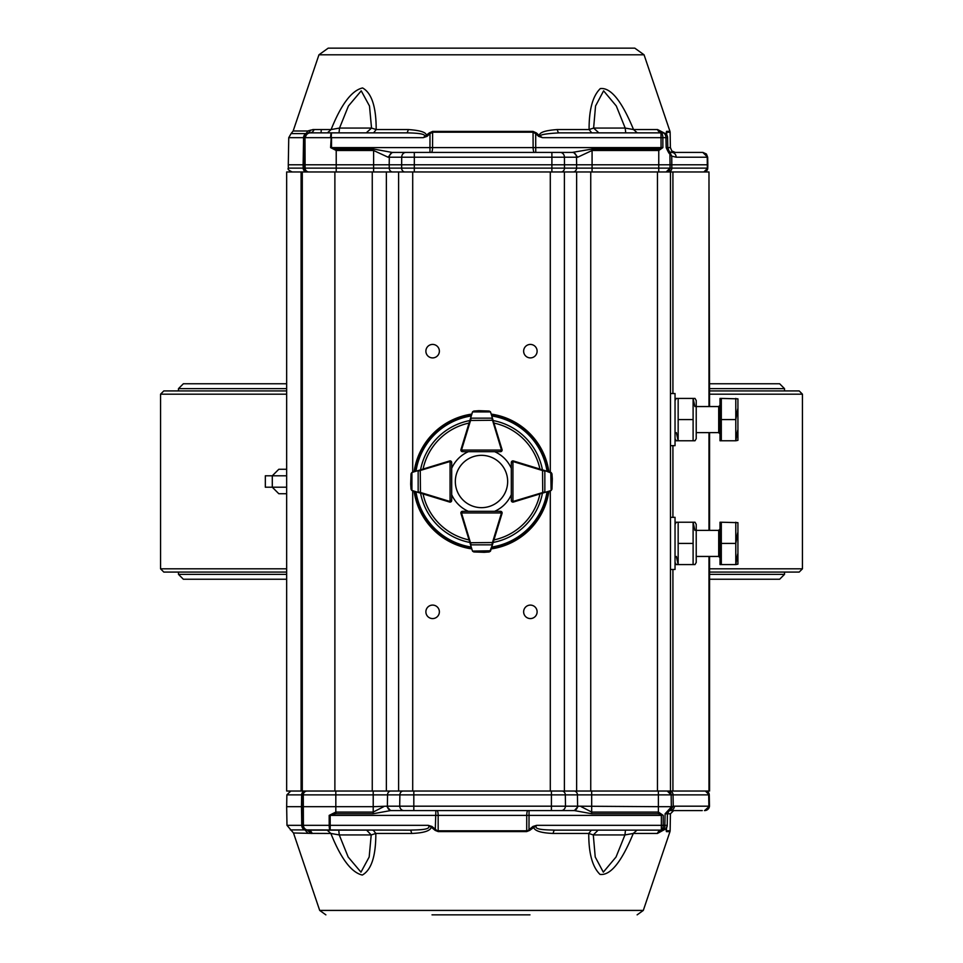 <?xml version="1.0" encoding="UTF-8"?>
<svg xmlns="http://www.w3.org/2000/svg" width="963" height="963" viewBox="0 0 963 963"><rect width="100%" height="100%" fill="white"/><g stroke="black" fill="none" stroke-linecap="round" stroke-linejoin="round"><path stroke-width="1.44" d="M709.575 572.082L799.182 572.082L802.444 568.82L802.444 394.18L709.575 394.18M286.661 394.18L160.556 394.18L160.556 568.82L286.661 568.82M802.444 568.82L709.575 568.82M286.661 487.206L272.288 487.206L278.801 493.718L286.216 493.718M286.661 475.794L272.288 475.794L278.801 469.282L286.216 469.282M286.661 572.082L163.818 572.082L160.556 568.82M802.444 394.18L799.182 390.918L709.575 390.918M286.661 390.918L163.818 390.918L160.556 394.18M278.801 493.718L280.04 493.718M278.801 469.282L280.04 469.282M672.92 569.47L672.92 791.032L709.575 791.032L709.575 556.445M708.973 406.555L708.973 171.968L709.575 406.555M709.575 432.628L709.575 530.372M708.973 171.968L286.661 171.968L286.661 791.032L301.094 791.032L301.094 171.968M672.92 791.032L670.477 791.032L670.477 569.47L675.039 569.47L675.039 517.336L670.477 517.336L670.477 445.664L675.039 445.664L675.039 393.53L670.477 393.53L670.477 171.968L670.477 791.032L302.298 791.032L302.298 171.968M523.643 611.83A6.729 6.729 0 0 1 533.743 606.004A6.729 6.729 0 0 1 533.743 617.668A6.729 6.729 0 0 1 523.643 611.83M425.887 611.83A6.729 6.729 0 0 1 435.998 606.004A6.729 6.729 0 0 1 435.998 617.668A6.729 6.729 0 0 1 425.887 611.83M425.887 351.17A6.729 6.729 0 0 1 435.998 345.332A6.729 6.729 0 0 1 435.998 356.996A6.729 6.729 0 0 1 425.887 351.17M523.643 351.17A6.729 6.729 0 0 1 533.743 345.332A6.729 6.729 0 0 1 533.743 356.996A6.729 6.729 0 0 1 523.643 351.17M302.298 791.032L301.094 791.032M709.478 806.187L704.615 810.581A4.887 4.887 -90 0 0 709.478 806.187L709.274 794.872L705.373 791.032A3.912 3.912 -90 0 1 709.274 794.872L709.478 806.187L674.485 806.187A4.887 4.442 90 0 1 670.067 810.581L669.574 810.629A3.262 3.202 90 0 1 670.092 810.581L702.244 810.581M529.205 810.581L527.905 810.581A4.887 1.168 -90 0 0 526.737 815.384L330.177 815.384L330.201 825.327L303.032 825.327A4.887 4.887 -90 0 0 307.305 830.094L310.893 833.38L293.486 832.983L286.986 825.327L301.768 825.327L301.467 806.681L302.707 806.681L303.032 825.327L301.768 825.327A4.887 4.514 90 0 0 304.886 829.901L409.877 830.13C416.63 829.817 432.471 830.19 428.198 825.327L431.942 826.471L438.213 831.587L435.264 830.431L435.878 810.581L437.154 810.581L390.557 810.581L373.211 813.735L373.211 806.681L335.822 806.681L335.822 794.872L373.211 794.872L373.211 806.681L386.596 806.187L390.557 810.581L574.369 810.581L578.366 806.187L658.391 806.681L658.391 812.074L663.218 815.384L658.391 813.735L658.391 812.074L591.679 812.074L591.679 794.872L658.391 794.872L658.391 806.681L671.355 806.681L671.151 794.872A3.912 3.912 90 0 0 667.239 791.032L671.151 794.872L658.391 794.872L658.367 791.032M578.366 806.187L387.367 806.187L387.535 794.872L399.874 794.872L399.705 806.187A4.887 4.225 90 0 0 403.894 810.581M386.596 806.187L387.367 806.187A4.887 4.225 90 0 0 391.568 810.581M671.223 806.681L674.485 806.187M581.219 806.681L591.679 812.074L591.679 813.735L574.369 810.581L529.048 810.581L528.988 829.649L529.614 830.431L526.665 831.587L532.936 826.471L536.68 825.327C532.395 830.178 548.212 829.829 554.941 830.13L661.316 830.13A4.887 1.878 -90 0 0 663.194 825.327L661.352 825.327L661.376 815.384L526.737 815.384L526.701 830.792L438.177 830.792L438.153 815.384A4.887 1.119 90 0 0 437.021 810.581M305.271 791.032A3.912 3.611 90 0 0 301.66 794.872L302.912 794.872L302.707 806.681L335.822 806.681L335.822 813.735L329.177 815.384L335.822 812.074L373.211 812.074L383.695 806.681M671.355 806.681L667.419 813.783L665.108 813.783L671.343 806.934L671.151 794.872L673.053 794.872L673.245 806.26L670.055 810.581M302.912 794.872A3.912 3.912 -90 0 1 306.824 791.032A3.912 3.912 -90 0 0 302.912 794.872L303.285 794.872A3.912 3.912 -90 0 1 307.185 791.032M286.866 794.872L301.66 794.872L301.467 806.681L286.661 806.681L286.866 794.872L290.766 791.032M665.108 813.783L664.843 825.327A4.887 2.504 90 0 1 662.339 830.13A4.887 4.887 0 0 0 667.227 825.327A4.887 4.887 -90 0 1 662.339 830.13L661.316 830.13L661.352 825.327L536.68 825.327L529.614 830.431M659.547 830.13L652.637 830.13M663.218 815.384A65576.881 63661.92 -85.7 0 1 663.194 825.327L667.227 825.327L667.419 813.783L667.227 825.327M666.661 827.53L666.215 830.792L666.288 827.157M625.481 830.13L598.131 830.13L593.292 834.933L595.23 856.998L603.32 872.165L616.043 856.998L624.939 834.933L625.481 830.13L633.642 830.13M366.373 830.13L338.759 830.13L339.253 834.933L348.161 856.998L360.956 872.165L369.178 856.998L371.212 834.933L366.602 830.13M432.014 914.85L529.963 914.85M651.71 830.13L661.774 830.13A4.887 4.574 -90 0 0 657.44 833.452L633.281 833.452C621.544 862.005 610.47 875.656 600.033 874.416C592.414 867.013 588.658 853.362 588.754 833.452L593.292 834.933L624.939 834.933L633.281 833.452L637.012 830.13L636.098 830.13M554.941 830.13A4.887 1.866 90 0 0 553.183 833.452L588.754 833.452L591.39 830.13L592.474 830.13M329.177 815.384L329.19 825.327A4.887 0.975 -90 0 0 330.177 830.13L330.201 825.327L428.198 825.327L431.28 827.253C430.196 830.937 423.636 832.995 411.61 833.452L375.835 833.452C375.883 856.119 371.369 869.986 362.305 875.054C351.423 872.526 340.95 858.659 330.863 833.452L339.253 834.933L371.212 834.933L375.835 833.452L373.235 830.13L372.115 830.13M310.893 833.38L330.863 833.452L327.155 830.13L328.07 830.13M311.278 833.452L312.108 833.452A4.887 4.406 90 0 0 307.931 830.13L358.465 830.13M293.486 832.983L319.692 910.42L325.867 914.85L319.692 910.42L643.308 910.42L669.971 831.635L666.444 831.635L666.215 830.792M665.277 829.155L657.44 833.452M553.183 833.452C541.134 832.983 534.609 830.913 533.598 827.253L532.936 826.471M435.264 830.431L431.28 827.253L431.942 826.471M409.877 830.13A4.887 1.818 -90 0 1 411.61 833.452M388.101 157.222L389.305 157.222L389.196 164.793L373.608 164.793L373.608 149.048L391.989 152.419L388.101 157.222L373.608 150.493L336.219 150.493L330.61 147.616L336.219 149.048L373.608 149.048M391.989 152.419L393.518 152.419A4.887 4.213 90 0 0 389.305 157.222L401.691 157.222L401.631 168.128L389.245 168.128L389.196 164.793L576.62 164.793L576.512 157.222A4.887 4.249 -90 0 0 572.263 152.419L592.076 149.048L592.076 150.493L577.692 157.222L573.767 152.419L534.453 152.419A4.887 1.336 -90 0 1 533.129 147.616L533.045 131.413L536.379 132.906L535.693 133.688L533.081 132.208L432.592 132.208L429.992 133.688L429.281 132.906L432.628 131.413L432.556 147.616L535.717 147.616L535.693 133.688L538.666 136.373L542.434 137.673L539.388 135.59C539.196 132.437 545.178 130.426 557.348 129.548L589.091 129.548C588.983 109.626 592.726 95.975 600.322 88.572C610.723 87.332 621.785 100.983 633.522 129.548L637.265 132.87L662.713 132.87A4.887 3.25 90 0 1 665.963 137.673L661.027 137.673L660.991 132.87L662.713 132.87A4.887 4.887 -90 0 1 667.6 137.673L665.963 137.673L666.179 147.616L667.78 147.616L668.828 150.601A4.887 4.887 -90 0 1 669.911 153.574C669.622 154.477 668.382 152.491 666.179 147.616M662.857 147.616A51696.344 50456.421 -94.8 0 0 662.845 137.673A4.887 1.854 -90 0 0 660.991 132.87L559.214 132.87C542.097 133.821 536.511 135.422 542.434 137.673L661.027 137.673L661.063 147.616L662.857 147.616L658.788 150.493L592.076 150.493L592.076 164.793L576.62 164.793L576.572 168.128L401.631 168.128A3.912 3.371 90 0 0 405.002 171.968M573.178 171.968A3.912 3.395 90 0 0 576.572 168.128L592.076 168.128L592.076 164.793L707.817 164.793L707.757 168.128A3.912 3.912 -90 0 1 703.845 171.968L707.757 168.128L707.685 157.234L702.797 152.419L707.685 157.234L707.817 164.793M308.485 171.968A3.912 3.912 90 0 1 304.573 168.128L304.513 164.793L303.14 164.793L303.574 137.673L304.994 137.673L304.513 164.793L373.608 164.793L373.584 171.968M393.518 152.419L560.189 152.419A4.887 4.249 90 0 1 564.438 157.222L564.499 168.128A3.912 3.395 90 0 1 561.104 171.968M535.753 152.419L535.717 147.616L661.063 147.616L658.776 149.048L658.752 171.968M670.104 164.793L669.911 153.586L670.043 168.128L666.143 171.968A3.912 3.912 90 0 0 670.043 168.128L670.104 164.793M668.286 171.968A3.912 3.551 90 0 0 671.837 168.128L671.753 156.126L669.562 151.865L671.741 152.419A4.887 4.442 -90 0 1 676.182 157.222L671.753 156.126L669.923 154.574M669.586 151.877L671.741 152.419C676.435 152.419 676.447 152.419 671.741 152.419L702.797 152.419M666.528 131.365A2.937 2.877 90 0 1 666.685 132.256L666.565 134.736A114.729 0.843 -91 0 0 666.516 133.087L666.528 131.365L669.971 131.365L644.054 54.795L318.958 54.795L293.149 130.992L307.63 130.992A4.887 4.514 -90 0 1 305.728 133.592L291.079 133.592L288.756 137.673L303.574 137.673A4.887 4.514 -90 0 1 305.728 133.592L309.917 132.87L331.477 132.87L330.61 147.616M429.281 132.906L423.239 137.673C427.608 134.651 421.987 133.05 406.386 132.87A4.887 1.902 90 0 0 408.192 129.548C420.65 130.414 426.681 132.425 426.272 135.59L427.018 136.373L423.239 137.673L331.513 137.673L331.501 147.616L429.955 147.616L429.992 152.419L405.905 152.419A4.887 4.213 90 0 0 401.691 157.222L414.331 157.222L414.295 171.968M406.386 132.87L331.477 132.87A4.887 0.867 90 0 0 330.622 137.673L305.524 137.673A4.887 4.887 -90 0 1 310.399 132.87M366.253 132.87L371.537 128.067L369.491 106.002L361.233 90.835L348.425 106.002L339.518 128.067L339.036 132.87L340.469 132.87M624.421 132.87L625.745 132.87L625.192 128.067L616.308 106.002L603.608 90.835L595.543 106.002L593.617 128.067L598.866 132.87M321.305 129.548L321.028 132.87L319.957 132.87M288.756 137.673L288.286 164.793L303.14 164.793L303.189 168.128A3.912 3.611 -90 0 0 306.8 171.968M327.408 132.87L331.116 129.548C341.203 104.341 351.688 90.474 362.57 87.946C371.67 92.99 376.208 106.857 376.184 129.548L373.596 132.87M408.192 129.548L376.184 129.548L371.537 128.067L339.518 128.067L331.116 129.548L312.819 129.548M309.015 171.968A3.912 3.912 -90 0 1 305.102 168.128L304.994 137.673A4.887 4.887 90 0 1 308.292 133.135L310.905 130.077L314.046 129.548A4.887 4.358 90 0 1 309.917 132.87L331.477 132.87M359.729 132.87L312.265 132.87M591.751 132.87L589.091 129.548L593.617 128.067L625.192 128.067L633.522 129.548L657.585 129.548L665.144 133.508M653.022 132.87L605.498 132.87M307.63 130.992L310.905 130.077M536.379 132.906L539.388 135.59L538.666 136.373M559.214 132.87A4.887 1.974 90 0 1 557.348 129.548M661.93 132.87L661.93 132.87A4.887 4.586 90 0 1 657.585 129.548M666.36 134.495L666.3 132.208M644.054 54.795L634.798 48.15L328.202 48.15L318.946 54.795M675.039 562.464L676.267 564.583L678.157 564.583L678.157 522.223L694.997 522.223L696.225 524.341L696.225 562.464L694.997 564.583L693.107 564.583L693.107 522.223L694.889 530.372M678.157 522.223L676.267 522.223L675.039 524.341M693.107 564.583L678.157 564.583L676.375 556.445M678.157 543.409L693.107 543.409M721.311 564.583L721.311 522.223L720.011 522.223L720.011 564.583L735.792 564.583L737.682 554.002M720.011 529.072L718.699 530.372L718.699 556.445L720.011 557.746M696.225 530.372L718.699 530.372M735.792 522.223L735.792 564.583L737.923 564.162L737.923 522.656L721.311 522.223M737.682 532.816L735.792 543.409L721.311 543.409M721.311 440.777L721.311 398.417L720.011 398.417L720.011 440.777L735.792 440.777L737.682 430.184M720.011 405.254L718.699 406.555L718.699 432.628L720.011 433.928M696.225 406.555L718.699 406.555M735.792 398.417L735.792 440.777L737.923 440.344L737.923 398.838L721.311 398.417M737.682 408.998L735.792 419.591L721.311 419.591M694.889 406.555L693.107 398.417L694.997 398.417L696.225 400.536L696.225 438.659L694.997 440.777L693.107 440.777L693.107 398.417L676.267 398.417L675.039 400.536M678.157 398.417L678.157 440.777L676.375 432.628M693.107 440.777L676.267 440.777L675.039 438.659M693.107 419.591L678.157 419.591M444.918 500.604L449.577 502.048A1.625 1.625 0 0 0 451.683 500.483L451.683 494.645A32.586 32.586 0 0 0 468.355 511.317L462.517 511.317A1.625 1.625 0 0 0 460.952 513.423A1.625 1.625 0 0 1 460.892 512.942L462.517 511.317A1.625 1.625 0 0 0 460.892 512.942L501.458 512.942L500.483 511.317L494.645 511.317A32.586 32.586 0 0 0 511.317 494.645L511.317 500.483A1.625 1.625 0 0 0 513.423 502.048A1.625 1.625 0 0 1 512.942 502.108L511.317 500.483A1.625 1.625 0 0 0 512.942 502.108L512.942 461.542L511.317 462.517L511.317 468.355A32.586 32.586 0 0 0 494.645 451.683L500.483 451.683A1.625 1.625 0 0 0 502.048 449.577A1.625 1.625 0 0 1 502.108 450.058L500.483 451.683A1.625 1.625 0 0 0 502.108 450.058L461.542 450.058L462.517 451.683L460.892 450.058A1.625 1.625 0 0 0 462.517 451.683L468.355 451.683A32.586 32.586 0 0 0 451.683 468.355L451.683 462.517A1.625 1.625 0 0 0 449.577 460.952A1.625 1.625 0 0 1 450.058 460.892L451.683 462.517A1.625 1.625 0 0 0 450.058 460.892L450.058 501.458L451.683 500.483L451.214 501.627A1.625 1.625 0 0 0 451.683 500.483L451.683 462.517L450.058 461.542A0.975 0.975 0 0 0 449.769 461.59L418.159 471.112L418.159 491.888L420.458 492.454L420.265 493.08L411.707 490.36L410.695 484.365M491.19 414.09A68.096 68.096 0 0 1 548.91 471.81M548.91 491.19A68.096 68.096 0 0 1 491.19 548.91M471.81 548.91A68.096 68.096 0 0 1 414.09 491.19M414.09 471.81A68.096 68.096 0 0 1 471.81 414.09M518.082 500.604L513.423 502.048L513.231 501.41L544.841 491.888L544.841 471.112L542.542 470.546L542.735 469.92L551.293 472.64L552.305 478.635M500.604 518.082L502.048 513.423A1.625 1.625 0 0 0 500.483 511.317L501.627 511.786A1.625 1.625 0 0 0 500.483 511.317L462.517 511.317L461.542 512.942A0.975 0.975 0 0 0 461.59 513.231L471.112 544.841L491.888 544.841L492.454 542.542L493.08 542.735L490.36 551.293L484.365 552.305M462.396 518.082L460.952 513.423L461.59 513.231M444.918 462.396L449.577 460.952L449.769 461.59M462.396 444.918L460.952 449.577A1.625 1.625 0 0 0 462.517 451.683L500.483 451.683L501.458 450.058A0.975 0.975 0 0 0 501.41 449.769L491.888 418.159L471.112 418.159L470.546 420.458L469.92 420.265L472.64 411.707L478.635 410.695M518.082 462.396L513.423 460.952A1.625 1.625 0 0 0 511.317 462.517L512.942 460.892A1.625 1.625 0 0 0 511.317 462.517L511.317 500.483L512.942 501.458A0.975 0.975 0 0 0 513.231 501.41M500.604 444.918L502.048 449.577L501.41 449.769M451.033 500.483A0.975 0.975 0 0 1 450.058 501.458L450.058 502.108A1.625 1.625 0 0 0 451.214 501.627L450.058 502.108A1.625 1.625 0 0 1 449.577 502.036L420.265 493.08M418.424 470.486L412.2 472.388A1.625 1.625 0 0 0 412.068 472.436L411.057 473.772L412.2 472.388L449.577 460.964M411.057 473.772L410.683 484.136L411.057 489.24L412.068 490.564A1.625 1.625 0 0 0 412.2 490.612L418.424 492.514M410.683 484.136A0.65 0.65 0 0 0 410.683 484.16L411.057 489.252M411.707 490.36L411.141 489.156M414.728 491.383L415.39 491.587M411.707 472.64L411.141 473.844M420.265 469.92L420.458 492.454L449.769 501.41A0.975 0.975 0 0 0 450.058 501.458M500.483 511.967A0.975 0.975 0 0 1 501.458 512.942L502.108 512.942A1.625 1.625 0 0 0 501.627 511.786L502.108 512.942A1.625 1.625 0 0 1 502.036 513.423L493.08 542.735M471.413 547.61L471.617 548.272M470.486 544.577L472.388 550.8A1.625 1.625 0 0 0 472.436 550.932L473.772 551.943L472.388 550.8L460.964 513.423M473.772 551.943L484.136 552.317L489.24 551.943L490.564 550.932A1.625 1.625 0 0 0 490.612 550.8L491.587 547.61M484.136 552.317A0.65 0.65 0 0 0 484.16 552.317L489.252 551.943M490.36 551.293L489.156 551.859M472.64 551.293L473.844 551.859M469.92 542.735L492.454 542.542L501.41 513.231A0.975 0.975 0 0 0 501.458 512.942M473.014 551.077L490.612 550.8M489.986 551.077L492.514 544.577M462.517 451.033A0.975 0.975 0 0 1 461.542 450.058L460.892 450.058A1.625 1.625 0 0 1 460.964 449.577L469.92 420.265M492.514 418.424L490.612 412.2A1.625 1.625 0 0 0 490.564 412.068L489.228 411.057L490.612 412.2L502.036 449.577M489.228 411.057L478.864 410.683L473.76 411.057L472.436 412.068A1.625 1.625 0 0 0 472.388 412.2L470.486 418.424M478.864 410.683A0.65 0.65 0 0 0 478.84 410.683L473.748 411.057M472.64 411.707L473.844 411.141M471.617 414.728L471.413 415.39M490.36 411.707L489.156 411.141M493.08 420.265L470.546 420.458L461.59 449.769A0.975 0.975 0 0 0 461.542 450.058M511.967 462.517A0.975 0.975 0 0 1 512.942 461.542L512.942 460.892A1.625 1.625 0 0 1 513.423 460.964L542.735 469.92M547.61 491.587L548.272 491.383M544.577 492.514L550.8 490.612A1.625 1.625 0 0 0 550.932 490.564L551.943 489.228L550.8 490.612L513.423 502.036M551.943 489.228L552.317 478.864L551.943 473.76L550.932 472.436A1.625 1.625 0 0 0 550.8 472.388L547.61 471.413M552.317 478.864A0.65 0.65 0 0 0 552.317 478.84L551.943 473.748M551.293 472.64L551.859 473.844M551.293 490.36L551.859 489.156M542.735 493.08L542.542 470.546L513.231 461.59A0.975 0.975 0 0 0 512.942 461.542M551.077 489.986L550.8 472.388M551.077 473.014L544.577 470.486M507.657 481.5A26.157 26.157 0 0 0 468.415 458.845A26.157 26.157 0 0 0 468.415 504.155A26.157 26.157 0 0 0 507.657 481.5M265.331 487.206L265.331 475.794L272.288 475.794L272.288 487.206L265.331 487.206M784.52 572.082L784.52 574.357L709.575 574.357M286.661 574.357L178.48 574.357L183.367 579.245L286.661 579.245M784.52 390.918L784.52 388.643L709.575 388.643M286.661 388.643L178.48 388.643L178.48 390.918M708.973 791.032L708.973 556.445M708.973 530.372L708.973 432.628M672.92 171.968L672.92 393.53M672.92 445.664L672.92 517.336M657.452 791.032L657.452 171.968M590.74 171.968L590.74 791.032M576.632 791.032L576.632 171.968M564.402 791.032L564.402 171.968M550.294 791.032L550.294 490.769M550.294 472.231L550.294 171.968M412.706 791.032L412.706 490.769M412.706 472.231L412.706 171.968M398.598 791.032L398.598 171.968M386.368 171.968L386.368 791.032M372.26 791.032L372.26 171.968M334.883 791.032L334.883 171.968M709.274 794.872L708.696 794.872A3.912 3.551 -90 0 0 705.145 791.032M669.502 791.032A3.912 3.551 -90 0 1 673.053 794.872L708.696 794.872L708.876 806.187A4.887 4.442 -90 0 1 704.459 810.581M561.923 791.032A3.912 3.395 90 0 1 565.317 794.872L591.679 794.872L591.655 791.032M574.044 791.032A3.912 3.395 90 0 1 577.439 794.872L577.607 806.187A4.887 4.249 -90 0 1 573.382 810.581M373.187 791.032L373.211 794.872L387.535 794.872A3.912 3.371 90 0 1 390.906 791.032M308.28 830.13A4.887 4.887 -90 0 1 303.405 825.327L303.285 794.872L335.822 794.872L335.798 791.032M403.244 791.032A3.912 3.371 90 0 0 399.874 794.872L551.426 794.872L551.402 810.581M413.825 791.032L413.813 810.581M551.402 791.032L551.426 794.872L565.317 794.872L565.486 806.187A4.887 4.249 90 0 1 561.26 810.581M591.679 813.735L658.391 813.735M335.822 813.735L373.211 813.735M574.369 810.581L529.048 810.581M666.444 831.635A2.937 2.877 90 0 0 666.601 830.744L670.128 830.744L670.429 813.783L666.89 813.783M290.357 829.901L304.886 829.901L307.775 832.983M666.48 827.831L666.432 829.913L666.48 827.831M526.665 831.587L438.213 831.587M703.76 171.968A3.912 3.551 -90 0 0 707.324 168.128L707.757 168.128M392.615 171.968A3.912 3.371 90 0 1 389.245 168.128L336.219 168.128L336.219 149.048M414.295 152.419L414.331 157.222L551.907 157.222L551.883 171.968M592.052 171.968L592.076 168.128L707.324 168.128L707.251 157.222L676.182 157.222M336.195 171.968L336.219 168.128L288.346 168.128C287.407 169.115 288.707 170.391 292.246 171.968M551.871 152.419L551.907 157.222L577.692 157.222M658.776 149.048L592.076 149.048M431.292 152.419A4.887 1.264 90 0 0 432.556 147.616L429.955 147.616L429.992 133.688L427.018 136.373M671.741 152.419A4.887 4.803 90 0 1 670.958 152.347M669.911 153.586L667.78 147.616L667.6 137.661L667.78 147.616L670.392 147.616L671.825 150.986L675.28 152.419M670.392 147.616L670.128 132.256L666.685 132.256L666.733 134.964M432.628 131.413L533.045 131.413M493.164 420.554A62.041 62.041 0 0 1 542.446 469.836M542.446 493.164A62.041 62.041 0 0 1 493.164 542.446M469.836 542.446A62.041 62.041 0 0 1 420.554 493.164M420.554 469.836A62.041 62.041 0 0 1 469.836 420.554M415.956 471.244A66.339 66.339 0 0 1 471.244 415.956M471.244 547.044A66.339 66.339 0 0 1 415.956 491.756M547.044 491.756A66.339 66.339 0 0 1 491.756 547.044M491.756 415.956A66.339 66.339 0 0 1 547.044 471.244M491.443 414.945A67.302 67.302 0 0 1 548.055 471.557M548.055 491.443A67.302 67.302 0 0 1 491.443 548.055M471.557 548.055A67.302 67.302 0 0 1 414.945 491.443M414.945 471.557A67.302 67.302 0 0 1 471.557 414.945M539.93 493.935A59.742 59.742 0 0 1 493.935 539.93M469.065 539.93A59.742 59.742 0 0 1 423.07 493.935M423.07 469.065A59.742 59.742 0 0 1 469.065 423.07M493.935 423.07A59.742 59.742 0 0 1 539.93 469.065M411.923 473.014L411.923 489.986M449.769 501.41L449.577 502.036M501.41 513.231L502.036 513.423M489.986 411.923L473.014 411.923M461.59 449.769L460.964 449.577M513.231 461.59L513.423 460.964M784.52 574.357L779.633 579.245L709.575 579.245M178.48 572.082L178.48 574.357M784.52 388.643L779.633 383.756L709.575 383.756M286.661 383.756L183.367 383.756L178.48 388.643M668.599 810.966L669.586 810.629M671.355 806.934L667.419 813.783M670.429 813.783L673.679 810.581M594.833 830.13L596.675 830.13M596.795 830.13L597.842 830.13M369.744 830.13L367.878 830.13M367.746 830.13L366.662 830.13M338.759 830.13L330.55 830.13M286.986 825.327L286.661 806.681M670.128 830.744L669.971 831.635M643.308 910.42L637.133 914.85M707.685 157.234L706.397 154.008L702.918 152.419M288.346 168.128L288.286 164.793M359.789 132.87L312.217 132.87M667.6 137.661A4.887 4.887 0 0 0 662.713 132.87M670.128 132.256L669.971 131.365M293.149 130.992L291.079 133.592M696.225 556.445L718.699 556.445M696.225 432.628L718.699 432.628M451.683 462.517L451.214 461.373M451.214 501.627L451.683 500.483M462.517 511.317L461.373 511.786M501.627 511.786L500.483 511.317M500.483 451.683L501.627 451.214M461.373 451.214L462.517 451.683M511.317 500.483L511.786 501.627M511.786 461.373L511.317 462.517"/></g></svg>
